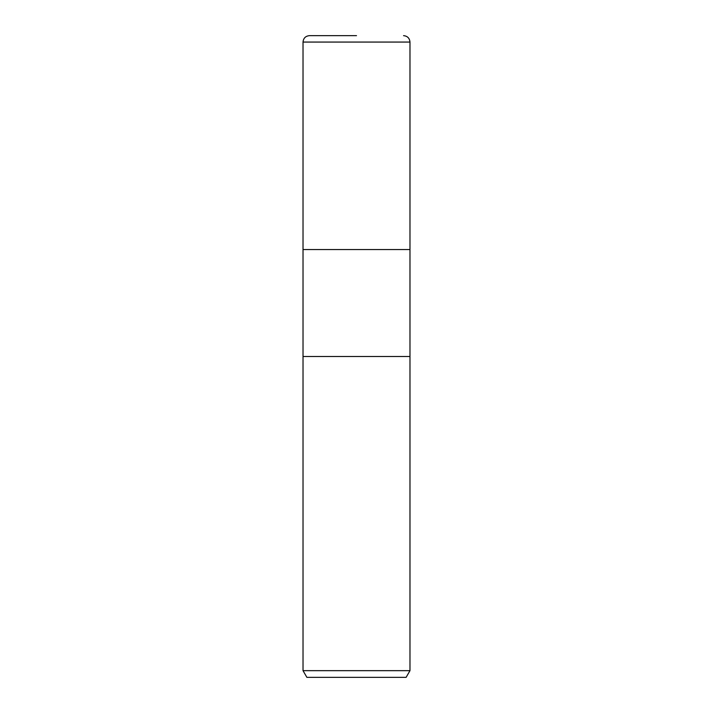 <?xml version="1.0" encoding="UTF-8"?>
<svg xmlns="http://www.w3.org/2000/svg" width="713" height="713" viewBox="0 0 713 713"><rect width="100%" height="100%" fill="white"/><g stroke="black" fill="none" stroke-linecap="round" stroke-linejoin="round"><path stroke-width="1.07" d="M303.025 670.666L303.025 356.5L409.975 356.5L409.975 249.55L356.5 249.55L409.975 249.55L409.975 42.067L303.025 42.067L303.025 249.55L356.5 249.55L303.025 249.55L303.025 356.5L409.975 356.5L409.975 670.666L303.025 670.666L306.884 677.35L406.116 677.35L409.975 670.666M303.025 42.067C303.408 38.172 305.547 36.033 309.442 35.65L356.5 35.65M409.975 42.067C409.592 38.172 407.453 36.033 403.558 35.65"/></g></svg>
